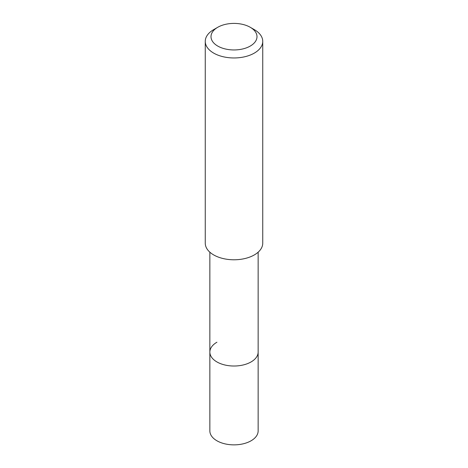 <?xml version="1.0" encoding="UTF-8"?>
<svg xmlns="http://www.w3.org/2000/svg" width="468" height="468" viewBox="0 0 468 468"><rect width="100%" height="100%" fill="white"/><g stroke="black" fill="none" stroke-linecap="round" stroke-linejoin="round"><path stroke-width="0.7" d="M209.857 252.194L209.857 430.929A24.143 13.941 0 0 0 224.763 443.804A24.143 13.941 0 0 0 251.07 440.786A24.143 13.941 0 0 0 258.143 430.929L258.143 352.076A24.143 13.941 180 0 1 251.07 361.934A24.143 13.941 180 0 1 224.763 364.958A24.143 13.941 180 0 1 209.857 352.076A24.143 13.941 180 0 1 216.93 342.219M209.857 352.076A24.143 13.941 0 0 0 224.763 364.958A24.143 13.941 0 0 0 251.07 361.934A24.143 13.941 0 0 0 258.143 352.076L258.143 252.194M205.259 41.371L205.259 243.19A28.741 16.596 0 0 0 223.002 258.517A28.741 16.596 0 0 0 254.323 254.925A28.741 16.596 0 0 0 262.741 243.19L262.741 41.371A28.741 16.596 180 0 1 254.323 53.1A28.741 16.596 180 0 1 223.002 56.698A28.741 16.596 180 0 1 205.259 41.371A28.741 16.596 180 0 1 213.677 29.636L217.743 27.29A22.99 13.274 180 0 1 250.257 27.29A22.99 13.274 180 0 1 250.257 46.063A22.99 13.274 180 0 1 217.743 46.063A22.99 13.274 180 0 1 217.743 27.29L213.677 29.636M250.257 27.29L254.323 29.636A28.741 16.596 180 0 1 262.741 41.371"/></g></svg>
